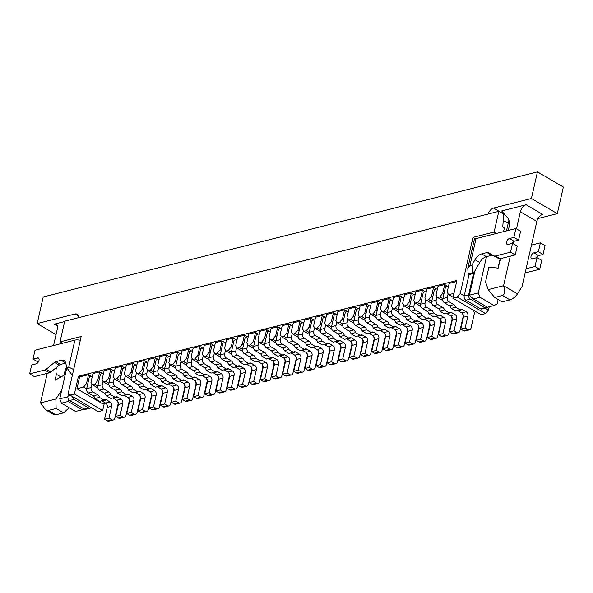 <?xml version="1.0" encoding="UTF-8"?>
<svg xmlns="http://www.w3.org/2000/svg" width="593" height="593" viewBox="0 0 593 593"><rect width="100%" height="100%" fill="white"/><g stroke="black" fill="none" stroke-linecap="round" stroke-linejoin="round"><path stroke-width="0.89" d="M97.771 386.021L94.739 384.249L92.508 384.813L97.889 387.955M108.897 383.204L105.865 381.432L103.642 381.996L109.016 385.139M120.031 380.387L116.999 378.616L114.775 379.179L120.149 382.322M131.164 377.571L128.132 375.799L125.901 376.362L131.283 379.505M142.29 374.754L139.259 372.982L137.035 373.546L142.409 376.688M153.424 371.937L150.392 370.165L148.168 370.729L153.543 373.872M164.558 369.12L161.526 367.349L159.295 367.912L164.676 371.055M175.684 366.304L172.652 364.532L170.428 365.095L175.802 368.238M186.817 363.487L183.786 361.715L181.562 362.279L186.936 365.421M197.951 360.67L194.912 358.898L192.688 359.462L198.069 362.605M209.077 357.853L206.045 356.082L203.822 356.645L209.196 359.788M220.211 355.037L217.179 353.265L214.948 353.828L220.329 356.971M231.344 352.22L228.305 350.448L226.081 351.012L231.455 354.154M242.47 349.403L239.439 347.631L237.215 348.195L242.589 351.338M253.604 346.586L250.572 344.815L248.341 345.378L253.722 348.514M264.737 343.77L261.698 341.998L259.475 342.561L264.849 345.697M275.864 340.953L272.832 339.181L270.608 339.745L275.982 342.88M286.997 338.136L283.965 336.364L281.734 336.928L287.116 340.063M298.131 335.319L295.092 333.548L292.868 334.111L298.242 337.247M309.257 332.503L306.225 330.731L304.001 331.294L309.376 334.43M320.39 329.686L317.359 327.914L315.128 328.478L320.509 331.613M331.524 326.869L328.485 325.097L326.261 325.661L331.635 328.796M342.65 324.052L339.619 322.281L337.395 322.844L342.769 325.98M353.784 321.236L350.752 319.457L348.521 320.02L353.902 323.163M364.917 318.419L361.878 316.64L359.654 317.203L365.029 320.346M376.044 315.602L373.012 313.823L370.788 314.386L376.162 317.529M387.177 312.785L384.145 311.006L381.914 311.57L387.296 314.713M398.311 309.969L395.272 308.19L393.048 308.753L398.422 311.896M409.437 307.152L406.405 305.373L404.181 305.936L409.555 309.079M420.57 304.335L417.539 302.556L415.308 303.119L420.689 306.262M431.704 301.511L428.665 299.739L426.441 300.303L431.815 303.446M442.83 298.694L439.798 296.923L437.575 297.486L442.949 300.629M453.964 293.342L448.701 294.669L453.082 297.234M496.511 233.427L494.125 232.033L498.824 211.33L64.719 321.191L60.012 341.887L81.159 336.535L68.395 392.714L69.952 395.108L98.216 411.616L102.663 410.489L104.249 403.536M485.244 308.19L488.469 310.072L489.225 306.751M488.469 310.072L485.571 313.593L457.314 297.078L460.212 293.557L464.215 295.9A3.306 2.387 75.8 0 0 465.898 300.228L480.5 308.76A3.306 2.387 75.8 0 0 481.983 309.012L486.43 307.886A3.306 2.387 75.8 0 0 487.453 307.196M69.952 395.108L74.407 393.982L78.439 376.244L456.892 280.467L452.859 298.205L481.123 314.72L485.571 313.593M452.859 298.205L457.314 297.078M494.125 232.033L472.977 237.385L460.212 293.557M102.663 410.489L74.407 393.982M498.824 211.33L503.768 214.221L502.731 227.015L504.384 227.979L503.546 231.641M508.194 223.331L503.264 220.455M473.281 298.954L487.409 307.211L494.088 305.521L479.959 297.263L473.281 298.954L469.374 295.188L478.277 292.935L479.959 297.263M494.088 305.521L497.119 303.942L498.127 299.487M486.527 256.613L478.277 292.935M474.904 270.845L469.374 295.188M68.373 399.133L68.113 401.491L82.242 409.748L75.563 411.438L61.435 403.181L59.752 398.844L66.809 367.771M68.113 401.491L61.435 403.181M62.398 343.28L60.012 341.887M59.752 398.844L67.861 396.791M82.242 409.748L84.124 408.977M475.416 238.809L472.977 237.385M105.724 403.158L102.834 403.892L76.927 388.756L79.61 376.926L88.52 374.672L91.359 376.333M78.439 376.244L79.61 376.926M86.637 388.838L83.606 387.066L76.927 388.756M448.701 294.669L447.152 292.275L449.16 283.41L456.654 281.512M92.508 384.813L90.959 382.418L92.968 373.546L99.646 371.855L102.493 373.516M103.642 381.996L102.085 379.602L104.101 370.729L110.78 369.039L113.619 370.699M114.775 379.179L113.219 376.785L115.235 367.912L121.913 366.222L124.752 367.882M125.901 376.362L124.352 373.968L126.361 365.095L133.04 363.405L135.886 365.066M137.035 373.546L135.478 371.151L137.494 362.279L144.173 360.588L147.012 362.249M148.168 370.729L146.612 368.335L148.628 359.462L155.307 357.772L158.146 359.432M159.295 367.912L157.738 365.518L159.754 356.645L166.433 354.955L169.279 356.615M170.428 365.095L168.872 362.701L170.888 353.828L177.566 352.138L180.405 353.799M181.562 362.279L180.005 359.884L182.021 351.012L188.7 349.321L191.539 350.982M192.688 359.462L191.131 357.068L193.148 348.195L199.826 346.505L202.673 348.165M203.822 356.645L202.265 354.251L204.281 345.378L210.96 343.688L213.799 345.348M214.948 353.828L213.398 351.434L215.415 342.561L222.093 340.871L224.932 342.532M226.081 351.012L224.525 348.617L226.541 339.745L233.219 338.054L236.066 339.715M237.215 348.195L235.658 345.801L237.674 336.928L244.353 335.238L247.192 336.898M248.341 345.378L246.792 342.984L248.808 334.111L255.487 332.421L258.326 334.081M259.475 342.561L257.918 340.167L259.934 331.294L266.613 329.604L269.459 331.265M270.608 339.745L269.052 337.35L271.068 328.478L277.746 326.787L280.585 328.448M281.734 336.928L280.185 334.534L282.201 325.661L288.88 323.971L291.719 325.631M292.868 334.111L291.311 331.717L293.327 322.844L300.006 321.154L302.853 322.814M304.001 331.294L302.445 328.9L304.461 320.027L311.14 318.337L313.979 319.998M315.128 328.478L313.578 326.083L315.595 317.211L322.273 315.52L325.112 317.181M326.261 325.661L324.705 323.267L326.721 314.394L333.399 312.704L336.246 314.364M337.395 322.844L335.838 320.45L337.854 311.577L344.533 309.887L347.372 311.547M348.521 320.02L346.972 317.633L348.988 308.76L355.667 307.07L358.506 308.731M359.654 317.203L358.098 314.816L360.114 305.944L366.793 304.253L369.632 305.914M370.788 314.386L369.231 312L371.248 303.127L377.926 301.437L380.765 303.097M381.914 311.57L380.365 309.183L382.374 300.31L389.052 298.62L391.899 300.28M393.048 308.753L391.491 306.366L393.507 297.493L400.186 295.803L403.025 297.464M404.181 305.936L402.625 303.549L404.641 294.677L411.32 292.986L414.159 294.647M415.308 303.119L413.758 300.733L415.767 291.86L422.446 290.17L425.292 291.83M426.441 300.303L424.885 297.908L426.901 289.043L433.579 287.353L436.418 289.013M437.575 297.486L436.018 295.092L438.034 286.226L444.713 284.536L447.552 286.197M444.713 284.536L442.697 293.402L443.875 294.091M439.798 296.923L442.697 293.402M433.579 287.353L431.563 296.218L432.742 296.908M428.665 299.739L431.563 296.218M422.446 290.17L420.437 299.035L421.608 299.724M417.539 302.556L420.437 299.035M411.32 292.986L409.303 301.859L410.482 302.541M406.405 305.373L409.303 301.859M400.186 295.803L398.17 304.676L399.348 305.358M395.272 308.19L398.17 304.676M389.052 298.62L387.044 307.493L388.215 308.175M384.145 311.006L387.044 307.493M377.926 301.437L375.91 310.309L377.089 310.991M373.012 313.823L375.91 310.309M366.793 304.253L364.777 313.126L365.955 313.808M361.878 316.64L364.777 313.126M355.667 307.07L353.65 315.943L354.822 316.625M350.752 319.457L353.65 315.943M344.533 309.887L342.517 318.76L343.695 319.442M339.619 322.281L342.517 318.76M333.399 312.704L331.383 321.576L332.562 322.258M328.485 325.097L331.383 321.576M322.273 315.52L320.257 324.393L321.436 325.075M317.359 327.914L320.257 324.393M311.14 318.337L309.123 327.21L310.302 327.892M306.225 330.731L309.123 327.21M300.006 321.154L297.99 330.027L299.168 330.716M295.092 333.548L297.99 330.027M288.88 323.971L286.864 332.843L288.042 333.533M283.965 336.364L286.864 332.843M277.746 326.787L275.73 335.66L276.909 336.35M272.832 339.181L275.73 335.66M266.613 329.604L264.597 338.477L265.775 339.166M261.698 341.998L264.597 338.477M255.487 332.421L253.47 341.294L254.649 341.983M250.572 344.815L253.47 341.294M244.353 335.238L242.337 344.11L243.515 344.8M239.439 347.631L242.337 344.11M233.219 338.054L231.203 346.927L232.382 347.617M228.305 350.448L231.203 346.927M222.093 340.871L220.077 349.744L221.256 350.433M217.179 353.265L220.077 349.744M210.96 343.688L208.944 352.561L210.122 353.25M206.045 356.082L208.944 352.561M199.826 346.505L197.81 355.377L198.989 356.067M194.912 358.898L197.81 355.377M188.7 349.321L186.684 358.194L187.862 358.884M183.786 361.715L186.684 358.194M177.566 352.138L175.55 361.011L176.729 361.7M172.652 364.532L175.55 361.011M166.433 354.955L164.417 363.828L165.595 364.517M161.526 367.349L164.417 363.828M155.307 357.772L153.291 366.644L154.469 367.334M150.392 370.165L153.291 366.644M144.173 360.588L142.157 369.461L143.336 370.151M139.259 372.982L142.157 369.461M133.04 363.405L131.031 372.278L132.202 372.967M128.132 375.799L131.031 372.278M121.913 366.222L119.897 375.095L121.076 375.784M116.999 378.616L119.897 375.095M110.78 369.039L108.764 377.911L109.942 378.601M105.865 381.432L108.764 377.911M99.646 371.855L97.637 380.728L98.809 381.418M94.739 384.249L97.637 380.728M88.52 374.672L86.504 383.545L87.682 384.234M83.606 387.066L86.504 383.545M448.59 285.93L445.551 286.701L442.867 298.531A3.306 2.387 75.8 0 0 444.55 302.86L449.457 305.729A3.306 2.387 75.8 0 1 451.162 308.397L455.869 311.147L460.324 310.02L455.609 307.27L451.162 308.397M473.607 310.324L474.111 312.163A3.306 2.387 75.8 0 1 474.178 314.208L471.042 328.011A3.306 2.387 75.8 0 1 469.5 329.841L465.045 330.968A3.306 2.387 75.8 0 1 463.563 330.716L460.739 329.063L463.422 317.24A3.306 2.387 75.8 0 0 461.739 312.904L458.248 310.865A3.306 2.387 75.8 0 0 457.803 310.658M469.5 329.841A3.306 2.387 75.8 0 1 468.018 329.589L465.186 327.936L460.739 329.063M465.186 327.936L467.877 316.113A3.306 2.387 75.8 0 0 466.194 311.777L462.696 309.739A3.306 2.387 75.8 0 0 461.213 309.487A3.306 2.387 75.8 0 0 460.324 310.02M455.609 307.27A3.306 2.387 75.8 0 0 453.912 304.602L449.005 301.733L444.55 302.86M449.005 301.733A3.306 2.387 75.8 0 1 447.315 297.404L448.138 293.802M537.999 218.528L557.301 213.636L531.402 198.499L493.554 208.076A6.619 3.751 -59.7 0 0 488.069 214.058M516.481 228.868L520.357 211.797A6.619 3.751 120.3 0 1 526.154 204.755L501.671 210.96L507.675 217.883A15.27 8.65 -59.7 0 1 508.023 230.514M78.18 315.832L75.029 313.993L37.181 323.57L56.038 334.585M64.63 321.554L54.2 324.193A6.619 3.751 120.3 0 1 56.194 324.393A6.619 3.751 120.3 0 1 57.306 328.982L53.555 345.519M557.301 213.636L563.35 187.025L537.443 171.888L43.23 296.96L37.181 323.57M531.402 198.499L537.443 171.888M75.029 313.993A6.619 3.751 120.3 0 1 77.023 314.194A6.619 3.751 120.3 0 1 78.306 317.752M56.439 367.438A15.047 8.524 -59.7 0 0 56.387 374.309L55.03 380.269L65.274 374.539M61.702 390.261L55.875 399.015L40.517 402.899L47.225 373.36M56.127 408.466L48.337 410.438L55.824 414.811L63.614 412.847L56.127 408.466L55.875 399.015M63.614 412.847L69.181 407.702M55.824 414.811L54.045 414.744L45.743 409.889L48.337 410.438M40.517 402.899L45.743 409.889M66.586 367.008A15.047 8.524 -59.7 0 0 64.259 375.11M60.938 376.97L56.387 374.309M494.688 297.478L502.182 301.859L509.973 299.888L502.479 295.507L494.688 297.478L488.209 289.606L485.548 281.92L488.906 267.132L498.187 268.125L499.543 262.165A15.047 8.524 -59.7 0 0 501.522 258.392M488.209 289.606L503.568 285.715L510.276 256.176M513.123 243.656L513.62 241.47M508.92 220.136L506.474 230.899M500.151 258.741L498.024 268.11M526.154 204.755L542.639 214.392A6.619 3.751 -59.7 0 0 536.843 221.434L520.357 211.797M509.973 299.888C512.856 298.902 515.354 296.893 517.481 293.846L522.07 286.478L536.843 221.434M502.479 295.507C504.977 294.306 505.34 291.037 503.568 285.715L517.481 293.846M65.779 363.094L60.575 364.406A4.129 2.335 120.3 0 0 59.174 365.169L50.902 372.019A4.129 2.335 -59.7 0 1 49.501 372.782L34.357 376.614L29.65 373.864L44.786 370.032A4.129 2.335 -59.7 0 0 46.195 369.269L54.46 362.419A4.129 2.335 120.3 0 1 55.868 361.656L61.212 360.307A9.525 5.396 120.3 0 1 64.081 360.588A9.525 5.396 120.3 0 1 65.83 363.316L66.712 367.63L68.744 367.119L73.665 369.535M39.034 358.876L37.463 357.957A3.306 1.875 -59.7 0 1 38.456 358.053A3.306 1.875 -59.7 0 1 38.775 361.107A3.306 1.875 -59.7 0 1 36.121 363.865L31.666 364.991L29.65 373.864M72.628 374.101L71.575 374.368L72.472 374.798M68.744 367.119L74.874 340.123L35.024 350.211L33.008 359.084L37.463 357.957M38.538 361.626L37.722 361.834L33.008 359.084M91.174 407.502A3.306 2.387 -104.2 0 1 90.173 408.169L85.718 409.296A3.306 2.387 -104.2 0 1 84.236 409.044L69.633 400.512A3.306 2.387 -104.2 0 1 67.95 396.183L68.647 393.1M90.173 408.169A3.306 2.387 -104.2 0 1 88.683 407.917L74.088 399.385A3.306 2.387 -104.2 0 1 72.346 396.509M74.874 340.123A6.953 2.787 12.8 0 1 80.314 340.271M66.712 367.63L71.575 374.368M515.221 254.923L510.514 252.173L512.522 243.308L517.237 246.058L515.221 254.923L500.084 258.756L495.37 256.006L510.514 252.173M473.585 273.128L472.74 272.847L468.159 274.01A6.953 2.787 -167.2 0 0 469.048 274.611L464.215 295.9L468.67 294.773A3.306 2.387 75.8 0 0 470.353 299.102L484.948 307.634A3.306 2.387 75.8 0 0 486.43 307.886M468.67 294.773L473.503 273.484L469.048 274.611M472.74 272.847L471.932 265.086L469.901 265.597L467.773 268.266L468.159 274.01M471.932 265.086L475.008 259.764A9.525 5.396 120.3 0 1 481.635 253.908L486.979 252.559A4.129 2.335 120.3 0 1 488.187 252.662L494.162 255.902A4.129 2.335 -59.7 0 0 495.37 256.006M467.773 268.266L474.2 239.957A6.953 2.787 12.8 0 1 476.038 238.608L515.888 228.52L513.872 237.393L509.417 238.519A3.306 1.875 -59.7 0 0 506.756 241.277A3.306 1.875 -59.7 0 0 507.074 244.331A3.306 1.875 -59.7 0 0 508.075 244.435L512.522 243.308M473.488 273.291L479.715 262.521A9.525 5.396 120.3 0 1 486.349 256.658L491.693 255.309A4.129 2.335 120.3 0 1 492.894 255.413L498.876 258.652A4.129 2.335 -59.7 0 0 500.084 258.756M513.872 237.393L518.578 240.143L520.595 231.27L515.888 228.52M518.578 240.143L514.124 241.269A3.306 1.875 -59.7 0 0 511.707 243.508M539.712 269.237L541.728 260.364L537.013 257.614L535.005 266.487L539.712 269.237L525.146 272.921M531.469 245.087L540.379 242.834L545.086 245.584L543.069 254.456L538.614 255.583A3.306 1.875 120.3 0 0 536.198 257.822M535.005 266.487L526.095 268.74M537.013 257.614L532.566 258.741A3.306 1.875 120.3 0 1 531.565 258.644A3.306 1.875 120.3 0 1 531.254 255.59A3.306 1.875 120.3 0 1 533.908 252.826L538.362 251.699L543.069 254.456M540.379 242.834L538.362 251.699M437.456 288.747L434.424 289.517L431.734 301.348A3.306 2.387 75.8 0 0 433.416 305.677L438.323 308.545A3.306 2.387 75.8 0 1 440.028 311.214L444.743 313.964L449.19 312.837L444.483 310.087L440.028 311.214M462.629 313.704L462.977 314.979A3.306 2.387 75.8 0 1 463.044 317.025L459.909 330.827A3.306 2.387 75.8 0 1 458.367 332.658L453.912 333.785A3.306 2.387 75.8 0 1 452.429 333.533L449.605 331.88L452.289 320.057A3.306 2.387 75.8 0 0 450.606 315.721L447.115 313.682A3.306 2.387 75.8 0 0 446.67 313.475M458.367 332.658A3.306 2.387 75.8 0 1 456.884 332.406L454.06 330.753L449.605 331.88M454.06 330.753L456.743 318.93A3.306 2.387 75.8 0 0 455.061 314.594L451.57 312.555A3.306 2.387 75.8 0 0 450.08 312.303A3.306 2.387 75.8 0 0 449.19 312.837M444.483 310.087A3.306 2.387 75.8 0 0 442.778 307.419L437.871 304.55L433.416 305.677M437.871 304.55A3.306 2.387 75.8 0 1 436.189 300.221L437.004 296.619M426.33 291.563L423.291 292.334L420.6 304.165A3.306 2.387 75.8 0 0 422.29 308.493L427.197 311.362A3.306 2.387 75.8 0 1 428.895 314.031L433.609 316.781L438.064 315.654L433.35 312.904L428.895 314.031M451.495 316.521L451.844 317.796A3.306 2.387 75.8 0 1 451.91 319.842L448.782 333.644A3.306 2.387 75.8 0 1 447.233 335.475L442.786 336.602A3.306 2.387 75.8 0 1 441.303 336.35L438.472 334.697L441.162 322.874A3.306 2.387 75.8 0 0 439.48 318.537L435.981 316.499A3.306 2.387 75.8 0 0 435.536 316.299M447.233 335.475A3.306 2.387 75.8 0 1 445.751 335.223L442.927 333.57L438.472 334.697M442.927 333.57L445.61 321.747A3.306 2.387 75.8 0 0 443.927 317.411L440.436 315.372A3.306 2.387 75.8 0 0 438.953 315.12A3.306 2.387 75.8 0 0 438.064 315.654M433.35 312.904A3.306 2.387 75.8 0 0 431.645 310.235L426.738 307.367L422.29 308.493M426.738 307.367A3.306 2.387 75.8 0 1 425.055 303.038L425.878 299.435M415.196 294.38L412.157 295.151L409.474 306.981A3.306 2.387 75.8 0 0 411.157 311.31L416.064 314.179A3.306 2.387 75.8 0 1 417.769 316.847L422.475 319.597L426.93 318.471L422.216 315.721L417.769 316.847M440.369 319.338L440.718 320.613A3.306 2.387 75.8 0 1 440.784 322.659L437.649 336.461A3.306 2.387 75.8 0 1 436.107 338.292L431.652 339.418A3.306 2.387 75.8 0 1 430.17 339.166L427.345 337.513L430.029 325.69A3.306 2.387 75.8 0 0 428.346 321.354L424.855 319.316A3.306 2.387 75.8 0 0 424.41 319.116M436.107 338.292A3.306 2.387 75.8 0 1 434.625 338.04L431.793 336.387L427.345 337.513M431.793 336.387L434.484 324.564A3.306 2.387 75.8 0 0 432.801 320.227L429.302 318.189A3.306 2.387 75.8 0 0 427.82 317.937A3.306 2.387 75.8 0 0 426.93 318.471M422.216 315.721A3.306 2.387 75.8 0 0 420.519 313.052L415.611 310.183L411.157 311.31M415.611 310.183A3.306 2.387 75.8 0 1 413.921 305.855L414.744 302.252M404.063 297.197L401.031 297.968L398.34 309.798A3.306 2.387 75.8 0 0 400.023 314.127L404.93 316.996A3.306 2.387 75.8 0 1 406.635 319.664L411.349 322.422L415.797 321.287L411.09 318.537L406.635 319.664M429.236 322.155L429.584 323.43A3.306 2.387 75.8 0 1 429.651 325.475L426.515 339.278A3.306 2.387 75.8 0 1 424.973 341.108L420.519 342.235A3.306 2.387 75.8 0 1 419.036 341.983L416.212 340.33L418.903 328.507A3.306 2.387 75.8 0 0 417.213 324.171L413.721 322.132A3.306 2.387 75.8 0 0 413.277 321.932M424.973 341.108A3.306 2.387 75.8 0 1 423.491 340.856L420.667 339.203L416.212 340.33M420.667 339.203L423.35 327.38A3.306 2.387 75.8 0 0 421.667 323.044L418.176 321.006A3.306 2.387 75.8 0 0 416.686 320.754A3.306 2.387 75.8 0 0 415.797 321.287M411.09 318.537A3.306 2.387 75.8 0 0 409.385 315.869L404.478 313L400.023 314.127M404.478 313A3.306 2.387 75.8 0 1 402.795 308.671L403.611 305.069M392.937 300.014L389.897 300.784L387.214 312.615A3.306 2.387 75.8 0 0 388.897 316.944L393.804 319.812A3.306 2.387 75.8 0 1 395.501 322.481L400.216 325.238L404.671 324.112L399.956 321.354L395.501 322.481M418.102 324.971L418.45 326.246A3.306 2.387 75.8 0 1 418.517 328.292L415.389 342.094A3.306 2.387 75.8 0 1 413.84 343.925L409.392 345.052A3.306 2.387 75.8 0 1 407.91 344.8L405.078 343.147L407.769 331.324A3.306 2.387 75.8 0 0 406.086 326.988L402.588 324.949A3.306 2.387 75.8 0 0 402.15 324.749M413.84 343.925A3.306 2.387 75.8 0 1 412.357 343.673L409.533 342.02L405.078 343.147M409.533 342.02L412.224 330.197A3.306 2.387 75.8 0 0 410.534 325.861L407.043 323.822A3.306 2.387 75.8 0 0 405.56 323.57A3.306 2.387 75.8 0 0 404.671 324.112M399.956 321.354A3.306 2.387 75.8 0 0 398.251 318.686L393.344 315.817L388.897 316.944M393.344 315.817A3.306 2.387 75.8 0 1 391.662 311.488L392.484 307.886M381.803 302.83L378.764 303.601L376.081 315.432A3.306 2.387 75.8 0 0 377.763 319.76L382.67 322.629A3.306 2.387 75.8 0 1 384.375 325.298L389.082 328.055L393.537 326.928L388.823 324.171L384.375 325.298M406.976 327.788L407.324 329.063A3.306 2.387 75.8 0 1 407.391 331.109L404.256 344.911A3.306 2.387 75.8 0 1 402.714 346.742L398.259 347.869A3.306 2.387 75.8 0 1 396.776 347.617L393.952 345.964L396.635 334.141A3.306 2.387 75.8 0 0 394.953 329.804L391.462 327.766A3.306 2.387 75.8 0 0 391.017 327.566M402.714 346.742A3.306 2.387 75.8 0 1 401.231 346.49L398.4 344.837L393.952 345.964M398.4 344.837L401.09 333.014A3.306 2.387 75.8 0 0 399.408 328.678L395.909 326.639A3.306 2.387 75.8 0 0 394.427 326.387A3.306 2.387 75.8 0 0 393.537 326.928M388.823 324.171A3.306 2.387 75.8 0 0 387.125 321.502L382.218 318.634L377.763 319.76M382.218 318.634A3.306 2.387 75.8 0 1 380.536 314.305L381.351 310.702M370.669 305.647L367.638 306.418L364.947 318.248A3.306 2.387 75.8 0 0 366.63 322.577L371.537 325.446A3.306 2.387 75.8 0 1 373.242 328.114L377.956 330.872L382.403 329.745L377.697 326.988L373.242 328.114M395.842 330.605L396.191 331.88A3.306 2.387 75.8 0 1 396.257 333.926L393.122 347.728A3.306 2.387 75.8 0 1 391.58 349.559L387.125 350.685A3.306 2.387 75.8 0 1 385.643 350.433L382.819 348.78L385.509 336.957A3.306 2.387 75.8 0 0 383.819 332.621L380.328 330.583A3.306 2.387 75.8 0 0 379.883 330.383M391.58 349.559A3.306 2.387 75.8 0 1 390.098 349.307L387.273 347.654L382.819 348.78M387.273 347.654L389.957 335.831A3.306 2.387 75.8 0 0 388.274 331.494L384.783 329.456A3.306 2.387 75.8 0 0 383.3 329.204A3.306 2.387 75.8 0 0 382.403 329.745M377.697 326.988A3.306 2.387 75.8 0 0 375.992 324.319L371.085 321.45L366.63 322.577M371.085 321.45A3.306 2.387 75.8 0 1 369.402 317.122L370.217 313.519M359.543 308.471L356.504 309.235L353.821 321.065A3.306 2.387 75.8 0 0 355.503 325.394L360.411 328.263A3.306 2.387 75.8 0 1 362.115 330.931L366.822 333.689L371.277 332.562L366.563 329.804L362.115 330.931M384.709 333.422L385.057 334.697A3.306 2.387 75.8 0 1 385.131 336.742L381.996 350.545A3.306 2.387 75.8 0 1 380.447 352.375L375.999 353.502A3.306 2.387 75.8 0 1 374.517 353.25L371.685 351.597L374.376 339.774A3.306 2.387 75.8 0 0 372.693 335.438L369.194 333.399A3.306 2.387 75.8 0 0 368.757 333.199M380.447 352.375A3.306 2.387 75.8 0 1 378.964 352.123L376.14 350.47L371.685 351.597M376.14 350.47L378.831 338.647A3.306 2.387 75.8 0 0 377.141 334.311L373.649 332.273A3.306 2.387 75.8 0 0 372.167 332.021A3.306 2.387 75.8 0 0 371.277 332.562M366.563 329.804A3.306 2.387 75.8 0 0 364.858 327.136L359.951 324.267L355.503 325.394M359.951 324.267A3.306 2.387 75.8 0 1 358.268 319.938L359.091 316.336M348.41 311.288L345.371 312.051L342.687 323.882A3.306 2.387 75.8 0 0 344.37 328.211L349.277 331.079A3.306 2.387 75.8 0 1 350.982 333.748L355.689 336.505L360.144 335.379L355.437 332.621L350.982 333.748M373.583 336.238L373.931 337.513A3.306 2.387 75.8 0 1 373.998 339.559L370.862 353.361A3.306 2.387 75.8 0 1 369.32 355.192L364.865 356.319A3.306 2.387 75.8 0 1 363.383 356.067L360.559 354.414L363.242 342.591A3.306 2.387 75.8 0 0 361.56 338.255L358.068 336.216A3.306 2.387 75.8 0 0 357.623 336.016M369.32 355.192A3.306 2.387 75.8 0 1 367.838 354.94L365.006 353.287L360.559 354.414M365.006 353.287L367.697 341.464A3.306 2.387 75.8 0 0 366.014 337.128L362.516 335.089A3.306 2.387 75.8 0 0 361.033 334.837A3.306 2.387 75.8 0 0 360.144 335.379M355.437 332.621A3.306 2.387 75.8 0 0 353.732 329.953L348.825 327.084L344.37 328.211M348.825 327.084A3.306 2.387 75.8 0 1 347.142 322.755L347.958 319.153M337.276 314.105L334.244 314.868L331.554 326.699A3.306 2.387 75.8 0 0 333.236 331.027L338.143 333.896A3.306 2.387 75.8 0 1 339.848 336.565L344.563 339.322L349.01 338.195L344.303 335.438L339.848 336.565M362.449 339.055L362.797 340.33A3.306 2.387 75.8 0 1 362.864 342.376L359.729 356.178A3.306 2.387 75.8 0 1 358.187 358.009L353.732 359.136A3.306 2.387 75.8 0 1 352.249 358.884L349.425 357.231L352.116 345.408A3.306 2.387 75.8 0 0 350.426 341.071L346.935 339.033A3.306 2.387 75.8 0 0 346.49 338.833M358.187 358.009A3.306 2.387 75.8 0 1 356.704 357.757L353.88 356.104L349.425 357.231M353.88 356.104L356.563 344.281A3.306 2.387 75.8 0 0 354.881 339.945L351.39 337.906A3.306 2.387 75.8 0 0 349.907 337.654A3.306 2.387 75.8 0 0 349.01 338.195M344.303 335.438A3.306 2.387 75.8 0 0 342.598 332.769L337.691 329.901L333.236 331.027M337.691 329.901A3.306 2.387 75.8 0 1 336.009 325.572L336.824 321.969M326.15 316.921L323.111 317.685L320.428 329.515A3.306 2.387 75.8 0 0 322.11 333.844L327.017 336.713A3.306 2.387 75.8 0 1 328.722 339.381L333.429 342.139L337.884 341.012L333.17 338.255L328.722 339.381M351.315 341.872L351.664 343.147A3.306 2.387 75.8 0 1 351.738 345.2L348.602 358.995A3.306 2.387 75.8 0 1 347.053 360.826L342.606 361.952A3.306 2.387 75.8 0 1 341.123 361.7L338.292 360.047L340.982 348.224A3.306 2.387 75.8 0 0 339.3 343.888L335.801 341.85A3.306 2.387 75.8 0 0 335.364 341.65M347.053 360.826A3.306 2.387 75.8 0 1 345.571 360.574L342.747 358.921L338.292 360.047M342.747 358.921L345.437 347.098A3.306 2.387 75.8 0 0 343.755 342.761L340.256 340.723A3.306 2.387 75.8 0 0 338.773 340.471A3.306 2.387 75.8 0 0 337.884 341.012M333.17 338.255A3.306 2.387 75.8 0 0 331.465 335.586L326.558 332.717L322.11 333.844M326.558 332.717A3.306 2.387 75.8 0 1 324.875 328.389L325.698 324.786M315.016 319.738L311.977 320.502L309.294 332.332A3.306 2.387 75.8 0 0 310.977 336.661L315.884 339.53A3.306 2.387 75.8 0 1 317.589 342.198L322.296 344.956L326.75 343.829L322.043 341.071L317.589 342.198M340.189 344.689L340.538 345.964A3.306 2.387 75.8 0 1 340.604 348.017L337.469 361.812A3.306 2.387 75.8 0 1 335.927 363.642L331.472 364.769A3.306 2.387 75.8 0 1 329.99 364.517L327.166 362.864L329.849 351.041A3.306 2.387 75.8 0 0 328.166 346.705L324.675 344.666A3.306 2.387 75.8 0 0 324.23 344.466M335.927 363.642A3.306 2.387 75.8 0 1 334.445 363.39L331.613 361.737L327.166 362.864M331.613 361.737L334.304 349.914A3.306 2.387 75.8 0 0 332.621 345.578L329.122 343.54A3.306 2.387 75.8 0 0 327.64 343.288A3.306 2.387 75.8 0 0 326.75 343.829M322.043 341.071A3.306 2.387 75.8 0 0 320.339 338.403L315.432 335.534L310.977 336.661M315.432 335.534A3.306 2.387 75.8 0 1 313.749 331.205L314.564 327.603M303.89 322.555L300.851 323.318L298.16 335.149A3.306 2.387 75.8 0 0 299.843 339.478L304.75 342.346A3.306 2.387 75.8 0 1 306.455 345.015L311.169 347.772L315.617 346.646L310.91 343.888L306.455 345.015M329.056 347.505L329.404 348.78A3.306 2.387 75.8 0 1 329.471 350.834L326.335 364.628A3.306 2.387 75.8 0 1 324.794 366.459L320.346 367.586A3.306 2.387 75.8 0 1 318.856 367.334L316.032 365.688L318.723 353.858A3.306 2.387 75.8 0 0 317.04 349.522L313.541 347.483A3.306 2.387 75.8 0 0 313.097 347.283M324.794 366.459A3.306 2.387 75.8 0 1 323.311 366.207L320.487 364.562L316.032 365.688M320.487 364.562L323.17 352.731A3.306 2.387 75.8 0 0 321.488 348.395L317.996 346.356A3.306 2.387 75.8 0 0 316.514 346.104A3.306 2.387 75.8 0 0 315.617 346.646M310.91 343.888A3.306 2.387 75.8 0 0 309.205 341.22L304.298 338.351L299.843 339.478M304.298 338.351A3.306 2.387 75.8 0 1 302.615 334.022L303.431 330.42M292.757 325.372L289.718 326.135L287.034 337.966A3.306 2.387 75.8 0 0 288.717 342.294L293.624 345.163A3.306 2.387 75.8 0 1 295.329 347.832L300.036 350.589L304.491 349.462L299.776 346.705L295.329 347.832M317.922 350.322L318.271 351.597A3.306 2.387 75.8 0 1 318.345 353.65L315.209 367.445A3.306 2.387 75.8 0 1 313.667 369.276L309.212 370.403A3.306 2.387 75.8 0 1 307.73 370.151L304.898 368.505L307.589 356.675A3.306 2.387 75.8 0 0 305.906 352.338L302.408 350.3A3.306 2.387 75.8 0 0 301.97 350.1M313.667 369.276A3.306 2.387 75.8 0 1 312.177 369.024L309.353 367.378L304.898 368.505M309.353 367.378L312.044 355.548A3.306 2.387 75.8 0 0 310.361 351.212L306.863 349.173A3.306 2.387 75.8 0 0 305.38 348.921A3.306 2.387 75.8 0 0 304.491 349.462M299.776 346.705A3.306 2.387 75.8 0 0 298.071 344.036L293.164 341.168L288.717 342.294M293.164 341.168A3.306 2.387 75.8 0 1 291.482 336.839L292.305 333.236M281.623 328.188L278.584 328.952L275.901 340.782A3.306 2.387 75.8 0 0 277.583 345.111L282.49 347.98A3.306 2.387 75.8 0 1 284.195 350.648L288.902 353.406L293.357 352.279L288.65 349.522L284.195 350.648M306.796 353.139L307.144 354.414A3.306 2.387 75.8 0 1 307.211 356.467L304.076 370.262A3.306 2.387 75.8 0 1 302.534 372.093L298.079 373.219A3.306 2.387 75.8 0 1 296.596 372.967L293.772 371.322L296.456 359.491A3.306 2.387 75.8 0 0 294.773 355.155L291.282 353.117A3.306 2.387 75.8 0 0 290.837 352.917M302.534 372.093A3.306 2.387 75.8 0 1 301.051 371.841L298.22 370.195L293.772 371.322M298.22 370.195L300.91 358.365A3.306 2.387 75.8 0 0 299.228 354.028L295.729 351.99A3.306 2.387 75.8 0 0 294.247 351.738A3.306 2.387 75.8 0 0 293.357 352.279M288.65 349.522A3.306 2.387 75.8 0 0 286.945 346.853L282.038 343.984L277.583 345.111M282.038 343.984A3.306 2.387 75.8 0 1 280.356 339.656L281.171 336.053M270.497 331.005L267.458 331.769L264.767 343.599A3.306 2.387 75.8 0 0 266.45 347.928L271.357 350.797A3.306 2.387 75.8 0 1 273.062 353.465L277.776 356.223L282.224 355.096L277.517 352.338L273.062 353.465M295.662 355.956L296.011 357.231A3.306 2.387 75.8 0 1 296.077 359.284L292.942 373.079A3.306 2.387 75.8 0 1 291.4 374.909L286.953 376.036A3.306 2.387 75.8 0 1 285.463 375.784L282.639 374.139L285.329 362.308A3.306 2.387 75.8 0 0 283.647 357.979L280.148 355.933A3.306 2.387 75.8 0 0 279.703 355.733M291.4 374.909A3.306 2.387 75.8 0 1 289.918 374.657L287.094 373.012L282.639 374.139M287.094 373.012L289.777 361.181A3.306 2.387 75.8 0 0 288.094 356.853L284.603 354.807A3.306 2.387 75.8 0 0 283.12 354.555A3.306 2.387 75.8 0 0 282.224 355.096M277.517 352.338A3.306 2.387 75.8 0 0 275.812 349.67L270.905 346.801L266.45 347.928M270.905 346.801A3.306 2.387 75.8 0 1 269.222 342.472L270.037 338.87M259.363 333.822L256.324 334.585L253.641 346.416A3.306 2.387 75.8 0 0 255.324 350.745L260.231 353.613A3.306 2.387 75.8 0 1 261.936 356.282L266.642 359.039L271.097 357.913L266.383 355.155L261.936 356.282M284.529 358.772L284.877 360.047A3.306 2.387 75.8 0 1 284.951 362.101L281.816 375.895A3.306 2.387 75.8 0 1 280.274 377.726L275.819 378.853A3.306 2.387 75.8 0 1 274.337 378.601L271.505 376.955L274.196 365.125A3.306 2.387 75.8 0 0 272.513 360.796L269.014 358.75A3.306 2.387 75.8 0 0 268.577 358.55M280.274 377.726A3.306 2.387 75.8 0 1 278.784 377.474L275.96 375.829L271.505 376.955M275.96 375.829L278.651 363.998A3.306 2.387 75.8 0 0 276.968 359.669L273.469 357.623A3.306 2.387 75.8 0 0 271.987 357.371A3.306 2.387 75.8 0 0 271.097 357.913M266.383 355.155A3.306 2.387 75.8 0 0 264.678 352.487L259.771 349.618L255.324 350.745M259.771 349.618A3.306 2.387 75.8 0 1 258.088 345.289L258.911 341.687M248.23 336.639L245.191 337.402L242.507 349.233A3.306 2.387 75.8 0 0 244.19 353.561L249.097 356.43A3.306 2.387 75.8 0 1 250.802 359.099L255.509 361.856L259.964 360.729L255.257 357.972L250.802 359.099M273.403 361.589L273.751 362.864A3.306 2.387 75.8 0 1 273.818 364.917L270.682 378.712A3.306 2.387 75.8 0 1 269.14 380.543L264.686 381.67A3.306 2.387 75.8 0 1 263.203 381.418L260.379 379.772L263.062 367.942A3.306 2.387 75.8 0 0 261.38 363.613L257.888 361.567A3.306 2.387 75.8 0 0 257.444 361.367M269.14 380.543A3.306 2.387 75.8 0 1 267.658 380.291L264.826 378.645L260.379 379.772M264.826 378.645L267.517 366.815A3.306 2.387 75.8 0 0 265.834 362.486L262.336 360.44A3.306 2.387 75.8 0 0 260.853 360.188A3.306 2.387 75.8 0 0 259.964 360.729M255.257 357.972A3.306 2.387 75.8 0 0 253.552 355.303L248.645 352.435L244.19 353.561M248.645 352.435A3.306 2.387 75.8 0 1 246.962 348.106L247.778 344.503M237.104 339.455L234.065 340.219L231.374 352.049A3.306 2.387 75.8 0 0 233.056 356.378L237.963 359.247A3.306 2.387 75.8 0 1 239.668 361.923L244.383 364.673L248.83 363.546L244.123 360.796L239.668 361.923M262.269 364.406L262.617 365.681A3.306 2.387 75.8 0 1 262.684 367.734L259.549 381.529A3.306 2.387 75.8 0 1 258.007 383.36L253.559 384.486A3.306 2.387 75.8 0 1 252.069 384.234L249.245 382.589L251.936 370.758A3.306 2.387 75.8 0 0 250.253 366.43L246.755 364.384A3.306 2.387 75.8 0 0 246.31 364.184M258.007 383.36A3.306 2.387 75.8 0 1 256.524 383.108L253.7 381.462L249.245 382.589M253.7 381.462L256.384 369.632A3.306 2.387 75.8 0 0 254.701 365.303L251.21 363.257A3.306 2.387 75.8 0 0 249.727 363.005A3.306 2.387 75.8 0 0 248.83 363.546M244.123 360.796A3.306 2.387 75.8 0 0 242.418 358.12L237.511 355.251L233.056 356.378M237.511 355.251A3.306 2.387 75.8 0 1 235.829 350.923L236.644 347.32M225.97 342.272L222.931 343.036L220.248 354.866A3.306 2.387 75.8 0 0 221.93 359.195L226.837 362.064A3.306 2.387 75.8 0 1 228.542 364.739L233.249 367.49L237.704 366.363L232.99 363.613L228.542 364.739M251.136 367.223L251.484 368.498A3.306 2.387 75.8 0 1 251.558 370.551L248.423 384.346A3.306 2.387 75.8 0 1 246.881 386.176L242.426 387.303A3.306 2.387 75.8 0 1 240.943 387.051L238.119 385.406L240.802 373.575A3.306 2.387 75.8 0 0 239.12 369.246L235.621 367.2A3.306 2.387 75.8 0 0 235.184 367M246.881 386.176A3.306 2.387 75.8 0 1 245.391 385.924L242.567 384.279L238.119 385.406M242.567 384.279L245.257 372.448A3.306 2.387 75.8 0 0 243.575 368.12L240.076 366.074A3.306 2.387 75.8 0 0 238.594 365.822A3.306 2.387 75.8 0 0 237.704 366.363M232.99 363.613A3.306 2.387 75.8 0 0 231.285 360.937L226.378 358.068L221.93 359.195M226.378 358.068A3.306 2.387 75.8 0 1 224.695 353.739L225.518 350.137M214.836 345.089L211.805 345.852L209.114 357.683A3.306 2.387 75.8 0 0 210.797 362.019L215.704 364.88A3.306 2.387 75.8 0 1 217.409 367.556L222.116 370.306L226.57 369.18L221.864 366.43L217.409 367.556M240.009 370.039L240.358 371.314A3.306 2.387 75.8 0 1 240.424 373.368L237.289 387.162A3.306 2.387 75.8 0 1 235.747 388.993L231.292 390.12A3.306 2.387 75.8 0 1 229.81 389.868L226.986 388.222L229.669 376.392A3.306 2.387 75.8 0 0 227.986 372.063L224.495 370.017A3.306 2.387 75.8 0 0 224.05 369.817M235.747 388.993A3.306 2.387 75.8 0 1 234.265 388.741L231.44 387.096L226.986 388.222M231.44 387.096L234.124 375.265A3.306 2.387 75.8 0 0 232.441 370.936L228.942 368.89A3.306 2.387 75.8 0 0 227.46 368.638A3.306 2.387 75.8 0 0 226.57 369.18M221.864 366.43A3.306 2.387 75.8 0 0 220.159 363.754L215.252 360.885L210.797 362.019M215.252 360.885A3.306 2.387 75.8 0 1 213.569 356.556L214.384 352.954M203.71 347.906L200.671 348.669L197.98 360.5A3.306 2.387 75.8 0 0 199.663 364.836L204.578 367.697A3.306 2.387 75.8 0 1 206.275 370.373L210.989 373.123L215.437 371.996L210.73 369.246L206.275 370.373M228.876 372.856L229.224 374.131A3.306 2.387 75.8 0 1 229.291 376.184L226.155 389.979A3.306 2.387 75.8 0 1 224.614 391.81L220.166 392.937A3.306 2.387 75.8 0 1 218.676 392.685L215.852 391.039L218.543 379.209A3.306 2.387 75.8 0 0 216.86 374.88L213.361 372.834A3.306 2.387 75.8 0 0 212.917 372.634M224.614 391.81A3.306 2.387 75.8 0 1 223.131 391.558L220.307 389.912L215.852 391.039M220.307 389.912L222.99 378.082A3.306 2.387 75.8 0 0 221.308 373.753L217.816 371.707A3.306 2.387 75.8 0 0 216.334 371.455A3.306 2.387 75.8 0 0 215.437 371.996M210.73 369.246A3.306 2.387 75.8 0 0 209.025 366.57L204.118 363.709L199.663 364.836M204.118 363.709A3.306 2.387 75.8 0 1 202.435 359.373L203.251 355.77M192.577 350.722L189.538 351.486L186.854 363.316A3.306 2.387 75.8 0 0 188.537 367.653L193.444 370.514A3.306 2.387 75.8 0 1 195.149 373.19L199.856 375.94L204.311 374.813L199.596 372.063L195.149 373.19M217.742 375.673L218.098 376.948A3.306 2.387 75.8 0 1 218.165 379.001L215.029 392.796A3.306 2.387 75.8 0 1 213.487 394.627L209.032 395.753A3.306 2.387 75.8 0 1 207.55 395.501L204.726 393.856L207.409 382.025A3.306 2.387 75.8 0 0 205.727 377.697L202.235 375.651A3.306 2.387 75.8 0 0 201.79 375.451M213.487 394.627A3.306 2.387 75.8 0 1 211.998 394.375L209.173 392.729L204.726 393.856M209.173 392.729L211.864 380.899A3.306 2.387 75.8 0 0 210.181 376.57L206.683 374.524A3.306 2.387 75.8 0 0 205.2 374.272A3.306 2.387 75.8 0 0 204.311 374.813M199.596 372.063A3.306 2.387 75.8 0 0 197.899 369.387L192.984 366.526L188.537 367.653M192.984 366.526A3.306 2.387 75.8 0 1 191.302 362.19L192.125 358.587M181.443 353.539L178.411 354.31L175.721 366.133A3.306 2.387 75.8 0 0 177.403 370.469L182.31 373.331A3.306 2.387 75.8 0 1 184.015 376.006L188.722 378.757L193.177 377.63L188.47 374.88L184.015 376.006M206.616 378.497L206.964 379.765A3.306 2.387 75.8 0 1 207.031 381.818L203.896 395.613A3.306 2.387 75.8 0 1 202.354 397.443L197.899 398.57A3.306 2.387 75.8 0 1 196.416 398.318L193.592 396.673L196.276 384.842A3.306 2.387 75.8 0 0 194.593 380.513L191.102 378.467A3.306 2.387 75.8 0 0 190.657 378.267M202.354 397.443A3.306 2.387 75.8 0 1 200.871 397.191L198.047 395.546L193.592 396.673M198.047 395.546L200.731 383.715A3.306 2.387 75.8 0 0 199.048 379.387L195.557 377.341A3.306 2.387 75.8 0 0 194.067 377.089A3.306 2.387 75.8 0 0 193.177 377.63M188.47 374.88A3.306 2.387 75.8 0 0 186.765 372.204L181.858 369.343L177.403 370.469M181.858 369.343A3.306 2.387 75.8 0 1 180.176 365.006L180.991 361.404M170.317 356.356L167.278 357.127L164.587 368.95A3.306 2.387 75.8 0 0 166.27 373.286L171.184 376.147A3.306 2.387 75.8 0 1 172.882 378.823L177.596 381.573L182.044 380.447L177.337 377.697L172.882 378.823M195.482 381.314L195.831 382.581A3.306 2.387 75.8 0 1 195.898 384.635L192.762 398.429A3.306 2.387 75.8 0 1 191.22 400.26L186.773 401.387A3.306 2.387 75.8 0 1 185.283 401.135L182.459 399.489L185.149 387.659A3.306 2.387 75.8 0 0 183.467 383.33L179.968 381.284A3.306 2.387 75.8 0 0 179.523 381.084M191.22 400.26A3.306 2.387 75.8 0 1 189.738 400.008L186.914 398.363L182.459 399.489M186.914 398.363L189.597 386.532A3.306 2.387 75.8 0 0 187.914 382.203L184.423 380.157A3.306 2.387 75.8 0 0 182.94 379.905A3.306 2.387 75.8 0 0 182.044 380.447M177.337 377.697A3.306 2.387 75.8 0 0 175.632 375.021L170.725 372.159L166.27 373.286M170.725 372.159A3.306 2.387 75.8 0 1 169.042 367.823L169.857 364.221M159.183 359.173L156.144 359.944L153.461 371.767A3.306 2.387 75.8 0 0 155.144 376.103L160.051 378.964A3.306 2.387 75.8 0 1 161.756 381.64L166.463 384.39L170.917 383.263L166.203 380.513L161.756 381.64M184.349 384.131L184.705 385.398A3.306 2.387 75.8 0 1 184.771 387.451L181.636 401.246A3.306 2.387 75.8 0 1 180.094 403.077L175.639 404.204A3.306 2.387 75.8 0 1 174.157 403.959L171.333 402.306L174.016 390.476A3.306 2.387 75.8 0 0 172.333 386.147L168.842 384.101A3.306 2.387 75.8 0 0 168.397 383.901M180.094 403.077A3.306 2.387 75.8 0 1 178.604 402.832L175.78 401.179L171.333 402.306M175.78 401.179L178.471 389.349A3.306 2.387 75.8 0 0 176.788 385.02L173.289 382.974A3.306 2.387 75.8 0 0 171.807 382.722A3.306 2.387 75.8 0 0 170.917 383.263M166.203 380.513A3.306 2.387 75.8 0 0 164.506 377.837L159.591 374.976L155.144 376.103M159.591 374.976A3.306 2.387 75.8 0 1 157.908 370.64L158.731 367.037M148.05 361.989L145.018 362.76L142.327 374.583A3.306 2.387 75.8 0 0 144.01 378.92L148.917 381.781A3.306 2.387 75.8 0 1 150.622 384.457L155.329 387.207L159.784 386.08L155.077 383.33L150.622 384.457M173.223 386.947L173.571 388.215A3.306 2.387 75.8 0 1 173.638 390.268L170.502 404.063A3.306 2.387 75.8 0 1 168.961 405.894L164.506 407.02A3.306 2.387 75.8 0 1 163.023 406.776L160.199 405.123L162.882 393.292A3.306 2.387 75.8 0 0 161.2 388.964L157.708 386.918A3.306 2.387 75.8 0 0 157.264 386.718M168.961 405.894A3.306 2.387 75.8 0 1 167.478 405.649L164.654 403.996L160.199 405.123M164.654 403.996L167.337 392.166A3.306 2.387 75.8 0 0 165.655 387.837L162.163 385.791A3.306 2.387 75.8 0 0 160.673 385.539A3.306 2.387 75.8 0 0 159.784 386.08M155.077 383.33A3.306 2.387 75.8 0 0 153.372 380.654L148.465 377.793L144.01 378.92M148.465 377.793A3.306 2.387 75.8 0 1 146.782 373.457L147.598 369.854M136.924 364.806L133.885 365.577L131.194 377.4A3.306 2.387 75.8 0 0 132.876 381.736L137.791 384.598A3.306 2.387 75.8 0 1 139.488 387.273L144.203 390.024L148.65 388.897L143.943 386.147L139.488 387.273M162.089 389.764L162.438 391.032A3.306 2.387 75.8 0 1 162.504 393.085L159.369 406.88A3.306 2.387 75.8 0 1 157.827 408.71L153.379 409.837A3.306 2.387 75.8 0 1 151.89 409.593L149.065 407.94L151.756 396.109A3.306 2.387 75.8 0 0 150.073 391.78L146.575 389.734A3.306 2.387 75.8 0 0 146.13 389.534M157.827 408.71A3.306 2.387 75.8 0 1 156.344 408.466L153.52 406.813L149.065 407.94M153.52 406.813L156.204 394.982A3.306 2.387 75.8 0 0 154.521 390.654L151.03 388.608A3.306 2.387 75.8 0 0 149.547 388.356A3.306 2.387 75.8 0 0 148.65 388.897M143.943 386.147A3.306 2.387 75.8 0 0 142.238 383.471L137.331 380.61L132.876 381.736M137.331 380.61A3.306 2.387 75.8 0 1 135.649 376.273L136.464 372.671M125.79 367.623L122.751 368.394L120.068 380.217A3.306 2.387 75.8 0 0 121.75 384.553L126.657 387.422A3.306 2.387 75.8 0 1 128.362 390.09L133.069 392.84L137.524 391.714L132.81 388.964L128.362 390.09M150.956 392.581L151.311 393.848A3.306 2.387 75.8 0 1 151.378 395.902L148.243 409.696A3.306 2.387 75.8 0 1 146.701 411.535L142.246 412.661A3.306 2.387 75.8 0 1 140.763 412.409L137.939 410.756L140.623 398.926A3.306 2.387 75.8 0 0 138.94 394.597L135.449 392.551A3.306 2.387 75.8 0 0 135.004 392.351M146.701 411.535A3.306 2.387 75.8 0 1 145.218 411.283L142.387 409.63L137.939 410.756M142.387 409.63L145.077 397.799A3.306 2.387 75.8 0 0 143.395 393.47L139.896 391.424A3.306 2.387 75.8 0 0 138.414 391.172A3.306 2.387 75.8 0 0 137.524 391.714M132.81 388.964A3.306 2.387 75.8 0 0 131.112 386.288L126.198 383.426L121.75 384.553M126.198 383.426A3.306 2.387 75.8 0 1 124.515 379.09L125.338 375.488M114.657 370.44L111.625 371.211L108.934 383.034A3.306 2.387 75.8 0 0 110.617 387.37L115.524 390.238A3.306 2.387 75.8 0 1 117.229 392.907L121.936 395.657L126.391 394.53L121.684 391.78L117.229 392.907M139.829 395.398L140.178 396.665A3.306 2.387 75.8 0 1 140.244 398.718L137.109 412.513A3.306 2.387 75.8 0 1 135.567 414.351L131.112 415.478A3.306 2.387 75.8 0 1 129.63 415.226L126.806 413.573L129.489 401.743A3.306 2.387 75.8 0 0 127.806 397.414L124.315 395.368A3.306 2.387 75.8 0 0 123.87 395.168M135.567 414.351A3.306 2.387 75.8 0 1 134.085 414.099L131.261 412.446L126.806 413.573M131.261 412.446L133.944 400.616A3.306 2.387 75.8 0 0 132.261 396.287L128.77 394.241A3.306 2.387 75.8 0 0 127.28 393.989A3.306 2.387 75.8 0 0 126.391 394.53M121.684 391.78A3.306 2.387 75.8 0 0 119.979 389.112L115.072 386.243L110.617 387.37M115.072 386.243A3.306 2.387 75.8 0 1 113.389 381.907L114.204 378.304M103.53 373.256L100.491 374.027L97.801 385.85A3.306 2.387 75.8 0 0 99.491 390.187L104.398 393.055A3.306 2.387 75.8 0 1 106.095 395.724L110.809 398.474L115.257 397.347L110.55 394.597L106.095 395.724M128.696 398.214L129.044 399.482A3.306 2.387 75.8 0 1 129.111 401.535L125.983 415.33A3.306 2.387 75.8 0 1 124.434 417.168L119.986 418.295A3.306 2.387 75.8 0 1 118.504 418.043L115.672 416.39L118.363 404.559A3.306 2.387 75.8 0 0 116.68 400.231L113.181 398.185A3.306 2.387 75.8 0 0 112.737 397.985M124.434 417.168A3.306 2.387 75.8 0 1 122.951 416.916L120.127 415.263L115.672 416.39M120.127 415.263L122.81 403.433A3.306 2.387 75.8 0 0 121.128 399.104L117.636 397.058A3.306 2.387 75.8 0 0 116.154 396.806A3.306 2.387 75.8 0 0 115.257 397.347M110.55 394.597A3.306 2.387 75.8 0 0 108.845 391.929L103.938 389.06L99.491 390.187M103.938 389.06A3.306 2.387 75.8 0 1 102.255 384.724L103.078 381.121M92.397 376.073L89.358 376.844L86.674 388.667A3.306 2.387 75.8 0 0 88.357 393.003L93.264 395.872A3.306 2.387 75.8 0 1 94.969 398.54L99.676 401.291L104.131 400.164L99.416 397.414L94.969 398.54M117.562 401.031L117.918 402.299A3.306 2.387 75.8 0 1 117.985 404.352L114.849 418.147A3.306 2.387 75.8 0 1 113.307 419.985L108.853 421.112A3.306 2.387 75.8 0 1 107.37 420.86L104.546 419.207L107.229 407.376A3.306 2.387 75.8 0 0 105.547 403.047L102.055 401.001A3.306 2.387 75.8 0 0 101.611 400.801M113.307 419.985A3.306 2.387 75.8 0 1 111.825 419.733L108.993 418.08L104.546 419.207M108.993 418.08L111.684 406.249A3.306 2.387 75.8 0 0 110.001 401.921L106.503 399.875A3.306 2.387 75.8 0 0 105.02 399.623A3.306 2.387 75.8 0 0 104.131 400.164M99.416 397.414A3.306 2.387 75.8 0 0 97.719 394.745L92.812 391.877L88.357 393.003M92.812 391.877A3.306 2.387 75.8 0 1 91.122 387.54L91.945 383.938M468.018 329.589L463.563 330.716M467.877 316.113L463.422 317.24M458.248 310.865L462.696 309.739M466.194 311.777L461.739 312.904M453.912 304.602L449.457 305.729M447.315 297.404L442.867 298.531M504.947 214.733L493.554 208.076M54.2 324.193L57.351 326.031M65.845 363.398L65.452 363.175M67.95 396.183L70.626 395.501M84.236 409.044L88.683 407.917M69.633 400.512L74.088 399.385M49.501 372.782L44.786 370.032M50.902 372.019L46.195 369.269M59.174 365.169L54.46 362.419M60.575 364.406L55.868 361.656M65.741 362.953L61.212 360.307M476.038 238.608L469.901 265.597M470.353 299.102L465.898 300.228M484.948 307.634L480.5 308.76M533.908 252.826L538.614 255.583M514.124 241.269L509.417 238.519M479.715 262.521L475.008 259.764M486.349 256.658L481.635 253.908M491.693 255.309L486.979 252.559M492.894 255.413L488.187 252.662M498.876 258.652L494.162 255.902M456.884 332.406L452.429 333.533M456.743 318.93L452.289 320.057M447.115 313.682L451.57 312.555M455.061 314.594L450.606 315.721M442.778 307.419L438.323 308.545M436.189 300.221L431.734 301.348M445.751 335.223L441.303 336.35M445.61 321.747L441.162 322.874M435.981 316.499L440.436 315.372M443.927 317.411L439.48 318.537M431.645 310.235L427.197 311.362M425.055 303.038L420.6 304.165M434.625 338.04L430.17 339.166M434.484 324.564L430.029 325.69M424.855 319.316L429.302 318.189M432.801 320.227L428.346 321.354M420.519 313.052L416.064 314.179M413.921 305.855L409.474 306.981M423.491 340.856L419.036 341.983M423.35 327.38L418.903 328.507M413.721 322.132L418.176 321.006M421.667 323.044L417.213 324.171M409.385 315.869L404.93 316.996M402.795 308.671L398.34 309.798M412.357 343.673L407.91 344.8M412.224 330.197L407.769 331.324M402.588 324.949L407.043 323.822M410.534 325.861L406.086 326.988M398.251 318.686L393.804 319.812M391.662 311.488L387.214 312.615M401.231 346.49L396.776 347.617M401.09 333.014L396.635 334.141M391.462 327.766L395.909 326.639M399.408 328.678L394.953 329.804M387.125 321.502L382.67 322.629M380.536 314.305L376.081 315.432M390.098 349.307L385.643 350.433M389.957 335.831L385.509 336.957M380.328 330.583L384.783 329.456M388.274 331.494L383.819 332.621M375.992 324.319L371.537 325.446M369.402 317.122L364.947 318.248M378.964 352.123L374.517 353.25M378.831 338.647L374.376 339.774M369.194 333.399L373.649 332.273M377.141 334.311L372.693 335.438M364.858 327.136L360.411 328.263M358.268 319.938L353.821 321.065M367.838 354.94L363.383 356.067M367.697 341.464L363.242 342.591M358.068 336.216L362.516 335.089M366.014 337.128L361.56 338.255M353.732 329.953L349.277 331.079M347.142 322.755L342.687 323.882M356.704 357.757L352.249 358.884M356.563 344.281L352.116 345.408M346.935 339.033L351.39 337.906M354.881 339.945L350.426 341.071M342.598 332.769L338.143 333.896M336.009 325.572L331.554 326.699M345.571 360.574L341.123 361.7M345.437 347.098L340.982 348.224M335.801 341.85L340.256 340.723M343.755 342.761L339.3 343.888M331.465 335.586L327.017 336.713M324.875 328.389L320.428 329.515M334.445 363.39L329.99 364.517M334.304 349.914L329.849 351.041M324.675 344.666L329.122 343.54M332.621 345.578L328.166 346.705M320.339 338.403L315.884 339.53M313.749 331.205L309.294 332.332M323.311 366.207L318.856 367.334M323.17 352.731L318.723 353.858M313.541 347.483L317.996 346.356M321.488 348.395L317.04 349.522M309.205 341.22L304.75 342.346M302.615 334.022L298.16 335.149M312.177 369.024L307.73 370.151M312.044 355.548L307.589 356.675M302.408 350.3L306.863 349.173M310.361 351.212L305.906 352.338M298.071 344.036L293.624 345.163M291.482 336.839L287.034 337.966M301.051 371.841L296.596 372.967M300.91 358.365L296.456 359.491M291.282 353.117L295.729 351.99M299.228 354.028L294.773 355.155M286.945 346.853L282.49 347.98M280.356 339.656L275.901 340.782M289.918 374.657L285.463 375.784M289.777 361.181L285.329 362.308M280.148 355.933L284.603 354.807M288.094 356.853L283.647 357.979M275.812 349.67L271.357 350.797M269.222 342.472L264.767 343.599M278.784 377.474L274.337 378.601M278.651 363.998L274.196 365.125M269.014 358.75L273.469 357.623M276.968 359.669L272.513 360.796M264.678 352.487L260.231 353.613M258.088 345.289L253.641 346.416M267.658 380.291L263.203 381.418M267.517 366.815L263.062 367.942M257.888 361.567L262.336 360.44M265.834 362.486L261.38 363.613M253.552 355.303L249.097 356.43M246.962 348.106L242.507 349.233M256.524 383.108L252.069 384.234M256.384 369.632L251.936 370.758M246.755 364.384L251.21 363.257M254.701 365.303L250.253 366.43M242.418 358.12L237.963 359.247M235.829 350.923L231.374 352.049M245.391 385.924L240.943 387.051M245.257 372.448L240.802 373.575M235.621 367.2L240.076 366.074M243.575 368.12L239.12 369.246M231.285 360.937L226.837 362.064M224.695 353.739L220.248 354.866M234.265 388.741L229.81 389.868M234.124 375.265L229.669 376.392M224.495 370.017L228.942 368.89M232.441 370.936L227.986 372.063M220.159 363.754L215.704 364.88M213.569 356.556L209.114 357.683M223.131 391.558L218.676 392.685M222.99 378.082L218.543 379.209M213.361 372.834L217.816 371.707M221.308 373.753L216.86 374.88M209.025 366.57L204.578 367.697M202.435 359.373L197.98 360.5M211.998 394.375L207.55 395.501M211.864 380.899L207.409 382.025M202.235 375.651L206.683 374.524M210.181 376.57L205.727 377.697M197.899 369.387L193.444 370.514M191.302 362.19L186.854 363.316M200.871 397.191L196.416 398.318M200.731 383.715L196.276 384.842M191.102 378.467L195.557 377.341M199.048 379.387L194.593 380.513M186.765 372.204L182.31 373.331M180.176 365.006L175.721 366.133M189.738 400.008L185.283 401.135M189.597 386.532L185.149 387.659M179.968 381.284L184.423 380.157M187.914 382.203L183.467 383.33M175.632 375.021L171.184 376.147M169.042 367.823L164.587 368.95M178.604 402.832L174.157 403.959M178.471 389.349L174.016 390.476M168.842 384.101L173.289 382.974M176.788 385.02L172.333 386.147M164.506 377.837L160.051 378.964M157.908 370.64L153.461 371.767M167.478 405.649L163.023 406.776M167.337 392.166L162.882 393.292M157.708 386.918L162.163 385.791M165.655 387.837L161.2 388.964M153.372 380.654L148.917 381.781M146.782 373.457L142.327 374.583M156.344 408.466L151.89 409.593M156.204 394.982L151.756 396.109M146.575 389.734L151.03 388.608M154.521 390.654L150.073 391.78M142.238 383.471L137.791 384.598M135.649 376.273L131.194 377.4M145.218 411.283L140.763 412.409M145.077 397.799L140.623 398.926M135.449 392.551L139.896 391.424M143.395 393.47L138.94 394.597M131.112 386.288L126.657 387.422M124.515 379.09L120.068 380.217M134.085 414.099L129.63 415.226M133.944 400.616L129.489 401.743M124.315 395.368L128.77 394.241M132.261 396.287L127.806 397.414M119.979 389.112L115.524 390.238M113.389 381.907L108.934 383.034M122.951 416.916L118.504 418.043M122.81 403.433L118.363 404.559M113.181 398.185L117.636 397.058M121.128 399.104L116.68 400.231M108.845 391.929L104.398 393.055M102.255 384.724L97.801 385.85M111.825 419.733L107.37 420.86M111.684 406.249L107.229 407.376M102.055 401.001L106.503 399.875M110.001 401.921L105.547 403.047M97.719 394.745L93.264 395.872M91.122 387.54L86.674 388.667"/></g></svg>
